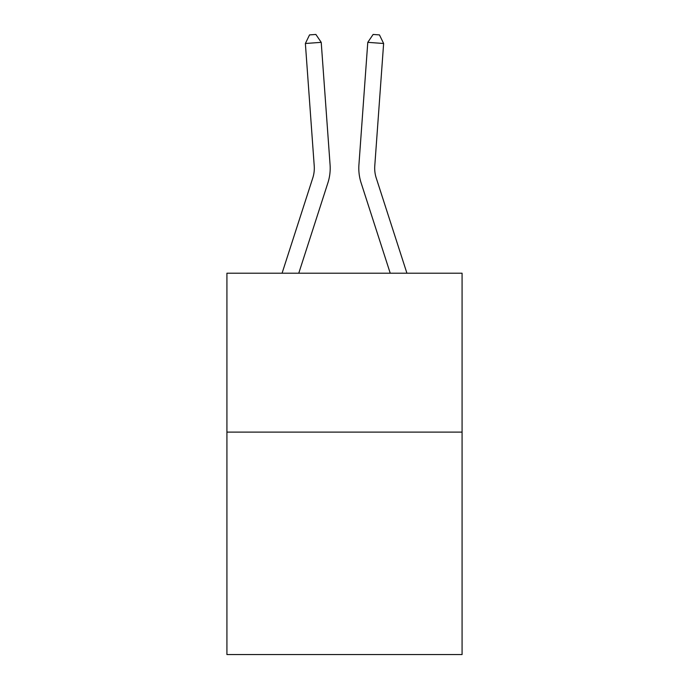 <?xml version="1.0" encoding="UTF-8"?>
<svg xmlns="http://www.w3.org/2000/svg" width="689" height="689" viewBox="0 0 689 689"><rect width="100%" height="100%" fill="white"/><g stroke="black" fill="none" stroke-linecap="round" stroke-linejoin="round"><path stroke-width="1.03" d="M462.078 432.098L462.078 654.55L226.922 654.55L226.922 273.206L462.078 273.206L462.078 432.098L226.922 432.098M330.074 164.774L321.22 42.348L330.074 164.774A47.67 47.67 0 0 1 327.904 182.835L298.768 273.206M282.077 273.206L312.78 177.96A31.78 31.78 0 0 0 314.227 165.92L305.373 43.493L309.533 34.906L315.872 34.45L321.22 42.348L305.373 43.493M406.923 273.206L376.22 177.96A31.78 31.78 0 0 1 374.773 165.92L383.627 43.493L367.78 42.348L358.926 164.774A47.67 47.67 0 0 0 361.096 182.835L390.232 273.206M312.78 177.96A31.78 31.78 0 0 0 314.227 165.92A31.78 31.78 0 0 1 312.78 177.96A31.78 31.78 0 0 0 314.227 165.92A31.78 31.78 0 0 1 312.78 177.96A31.78 31.78 0 0 0 314.227 165.92A31.78 31.78 0 0 1 312.78 177.96A31.78 31.78 0 0 0 314.227 165.92A31.78 31.78 0 0 1 312.78 177.96A31.78 31.78 0 0 0 314.227 165.92A31.78 31.78 0 0 1 312.78 177.96A31.78 31.78 0 0 0 314.227 165.92A31.78 31.78 0 0 1 312.78 177.96A31.78 31.78 0 0 0 314.227 165.92A31.78 31.78 0 0 1 312.78 177.96A31.78 31.78 0 0 0 314.227 165.92A31.78 31.78 0 0 1 312.78 177.96A31.78 31.78 0 0 0 314.227 165.92A31.78 31.78 0 0 1 312.78 177.96A31.78 31.78 0 0 0 314.227 165.92A31.78 31.78 0 0 1 312.78 177.96A31.78 31.78 0 0 0 314.227 165.92A31.78 31.78 0 0 1 312.78 177.96A31.78 31.78 0 0 0 314.227 165.92M383.627 43.493L379.467 34.906L373.128 34.45L367.78 42.348L358.926 164.774"/></g></svg>
